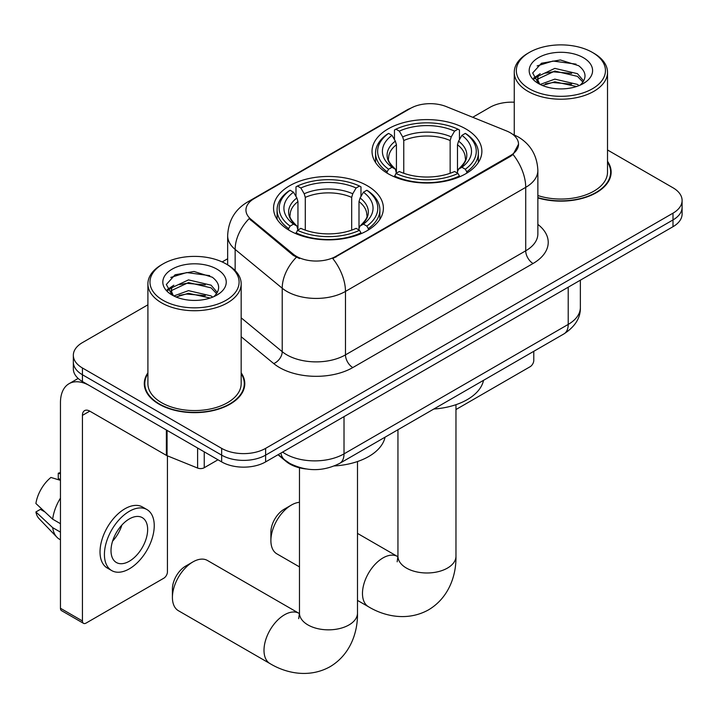 <?xml version="1.0" encoding="UTF-8"?>
<svg xmlns="http://www.w3.org/2000/svg" width="718" height="718" viewBox="0 0 718 718"><rect width="100%" height="100%" fill="white"/><g stroke="black" fill="none" stroke-linecap="round" stroke-linejoin="round"><path stroke-width="1.08" d="M367.311 185.747A54.918 31.709 0 0 0 307.466 178.872A54.918 31.709 0 0 0 273.558 208.166A54.918 31.709 0 0 0 289.641 230.586A54.918 31.709 0 0 0 349.495 237.461A54.918 31.709 0 0 0 383.394 208.166A54.918 31.709 0 0 0 367.311 185.747M465.785 128.899A54.918 31.709 0 0 0 405.939 122.024A54.918 31.709 0 0 0 372.032 151.319A54.918 31.709 0 0 0 388.124 173.738A54.918 31.709 0 0 0 447.969 180.604A54.918 31.709 0 0 0 481.877 151.319A54.918 31.709 0 0 0 465.785 128.899M510.336 132.785A27.975 16.155 0 0 0 506.603 130.972L446.264 106.587A27.975 16.155 0 0 0 410.436 108.4L254.145 198.635A27.975 16.155 0 0 0 245.951 210.051A27.975 16.155 0 0 0 251.004 219.322L293.249 254.154A27.975 16.155 0 0 0 335.952 256.308L510.336 155.626A27.975 16.155 0 0 0 518.531 144.21A27.975 16.155 0 0 0 510.336 132.785M305.985 468.953A31.089 17.95 180 0 1 286.32 461.611L278.001 454.745M147.908 372.821A50.26 29.016 0 0 0 144.282 383.636A50.26 29.016 0 0 0 159.001 404.153A50.26 29.016 0 0 0 213.776 410.445A50.26 29.016 0 0 0 244.793 383.636A50.26 29.016 0 0 0 241.167 372.821M144.803 386.248A50.26 29.016 0 0 0 144.632 387.02M518.531 144.21L513.047 154.496L510.336 156.461L332.802 258.561A36.268 20.939 60 0 1 345.475 291.418A41.447 23.927 180 0 1 286.859 291.418A41.447 23.927 180 0 1 282.219 288.223L235.145 249.415A41.447 23.927 180 0 1 227.651 235.684L227.651 264.843M147.908 304.809L82.435 342.603A31.089 17.95 0 0 0 73.335 355.293L73.335 368.837A31.089 17.95 0 0 0 82.435 381.527L221.647 461.898L221.647 455.131A31.089 17.95 0 0 0 265.615 455.131L672.999 219.932A31.089 17.95 0 0 0 682.1 207.242A31.089 17.95 0 0 1 672.999 219.932L265.615 455.131A31.089 17.95 0 0 1 221.647 455.131L82.435 374.76L221.647 455.131L221.647 448.364A31.089 17.95 0 0 0 265.615 448.364L672.999 213.165A31.089 17.95 0 0 0 682.1 200.475A31.089 17.95 0 0 0 672.999 187.784L607.518 149.981M73.335 362.069A31.089 17.95 0 0 0 82.435 374.76A31.089 17.95 0 0 1 73.335 362.069M299.532 258.561L293.249 255.375L249.128 218.64A36.268 24.259 129.5 0 0 235.145 249.415L235.145 270.569M537.863 197.917A50.26 29.016 0 0 0 611.144 172.132A50.26 29.016 0 0 0 607.518 161.308M514.259 102.207A31.089 17.95 0 0 0 489.82 107.404L472.722 117.276M227.651 258.767L222.167 261.935M73.335 355.293A31.089 17.95 0 0 0 82.435 367.984L221.647 448.364M244.452 387.02A50.26 29.016 0 0 0 244.282 386.248M610.803 175.515A50.26 29.016 0 0 0 610.632 174.743M221.647 461.898A31.089 17.95 0 0 0 265.615 461.898L672.999 226.7A31.089 17.95 0 0 0 682.1 214.009L682.1 200.475M455.966 409.529L530.117 366.719A5.179 2.989 120 0 0 533.779 360.373L533.779 351.308M529.381 88.79A44.561 25.722 0 0 0 592.395 88.79A44.561 25.722 0 0 0 592.395 52.414L593.867 53.258A46.625 26.925 0 0 1 607.518 72.294A46.625 26.925 0 0 1 578.735 97.163A46.625 26.925 0 0 1 527.918 91.33A46.625 26.925 0 0 1 514.259 72.294A46.625 26.925 0 0 1 527.918 53.258L529.381 52.414A44.561 25.722 0 0 0 529.381 88.79M537.863 195.538A46.625 26.925 0 0 0 607.518 172.132L607.518 72.294M537.863 197.585A49.739 28.72 0 0 0 610.632 172.132A49.739 28.72 0 0 0 607.518 162.133M540.187 84.446L554.835 79.124L577.452 84.41L579.058 85.604M542.386 85.469L554.835 81.807L576.545 86.519M539.756 84.248L537.477 79.213L538.276 76.153L554.835 68.381L577.452 73.667L583.662 81.017M537.54 82.767L537.477 79.213M537.629 80.56L538.276 78.836L554.835 71.064L577.452 76.359L582.953 82.13M580.045 85.191A23.416 13.516 0 0 0 581.041 84.302C587.01 77.786 586.229 71.594 578.681 65.724L560.363 59.962L541.462 63.247L532.684 72.976L538.374 83.396M583.312 57.655A31.709 18.309 0 0 0 538.536 57.62A31.709 18.309 0 0 0 538.329 83.468A31.709 18.309 0 0 0 538.473 83.548A31.709 18.309 0 0 0 583.447 83.468A31.709 18.309 0 0 0 583.312 57.655M583.034 83.71L585.314 82.148M593.867 53.258L592.395 52.414A44.561 25.722 0 0 0 529.381 52.414M537.118 65.921L552.986 61.048L576.06 64.126M534.057 78.998L538.392 75.928M545.545 73.146L552.986 71.791L571.654 73.398M545.545 83.889L552.986 82.543L571.654 84.141M533.573 78.136L540.187 73.694M270.892 540.582L270.892 532.128A18.65 10.77 -60 0 1 284.077 509.286L291.4 505.05A29.016 16.747 120 0 0 270.892 540.582A29.016 16.747 120 0 0 276.897 553.865L299.469 566.897M387.137 173.146L387.137 171.764L388.609 169.224A49.327 28.478 0 0 1 388.609 133.404L392.001 135.361A44.561 25.722 0 0 0 392.001 167.267L395.349 169.17L396.426 173.173M396.426 171.539L396.426 144.749L395.349 141.132L392.001 135.361M394.46 139.606L394.46 130.021L395.932 129.177A49.327 28.478 0 0 1 457.976 129.177L454.584 131.134A44.561 25.722 0 0 0 399.325 131.134L402.672 136.905L403.758 140.522L403.758 173.28M450.15 173.28L450.15 140.522L451.236 136.905L454.584 131.134M433.807 409.027A56.991 32.902 0 0 0 483.528 380.325M394.46 176A51.4 29.671 0 0 0 459.448 176L457.976 173.451A49.327 28.478 0 0 1 395.932 173.451L394.46 176.879M459.448 176.879L459.448 176M388.609 133.404L387.137 134.248A51.4 29.671 0 0 0 375.559 153.006A51.4 29.671 0 0 0 387.137 171.764M457.976 129.177L459.448 130.021L459.448 139.606M395.932 173.451L399.325 171.494A44.561 25.722 0 0 0 454.584 171.494L457.976 173.451M392.001 167.267L388.609 169.224M399.325 131.134L395.932 129.177M395.349 141.132A39.858 23.012 0 0 0 395.349 169.17L395.537 169.295C389.874 163.821 387.567 160.105 388.618 158.139A38.341 22.132 0 0 1 396.426 144.749M466.772 171.764A51.4 29.671 0 0 0 478.35 153.006A51.4 29.671 0 0 0 466.772 134.248L465.3 133.404A49.327 28.478 0 0 1 465.3 169.224L466.772 171.764L466.772 173.146M465.3 169.224L461.907 167.267A44.561 25.722 0 0 0 461.907 135.361L465.3 133.404M461.907 135.361L458.56 141.132L457.483 144.749L457.483 171.539L458.56 169.17L461.907 167.267M457.483 144.749A38.341 22.132 0 0 1 465.291 158.139C466.332 160.114 464.025 163.83 458.371 169.295L458.56 169.17A39.858 23.012 0 0 0 458.56 141.132M457.483 173.173L457.483 171.539M299.469 502.304A29.016 16.747 120 0 0 291.4 505.05L284.077 509.286M172.41 597.439L172.41 588.975A18.65 10.77 -60 0 1 185.603 566.134L192.927 561.907A29.016 16.747 120 0 0 172.41 597.439A29.016 16.747 120 0 0 178.423 610.722L270.013 663.603A29.016 16.747 -60 0 1 265.561 640.348A29.016 16.747 -60 0 1 284.516 614.788A29.016 16.747 -60 0 1 299.02 613.343L299.46 613.594M288.654 230.002L288.654 228.62L290.135 226.08A49.327 28.478 0 0 1 290.135 190.261L293.518 192.218A44.561 25.722 0 0 0 293.518 224.124L296.875 226.026L297.952 230.02M297.952 228.387L297.952 201.605L296.875 197.988L293.518 192.218M295.987 196.463L295.987 186.868L297.458 186.034A49.327 28.478 0 0 1 359.503 186.034L356.11 187.99A44.561 25.722 0 0 0 300.851 187.99L304.199 193.761L305.285 197.378L305.285 230.128M351.676 230.128L351.676 197.378L352.762 193.761L356.11 187.99M334.382 465.946A56.991 32.902 0 0 0 385.054 437.172M295.987 232.847A51.4 29.671 0 0 0 360.974 232.847L359.503 230.307A49.327 28.478 0 0 1 297.458 230.307L295.987 233.727M360.974 233.727L360.974 232.847M290.135 190.261L288.654 191.105A51.4 29.671 0 0 0 277.085 209.862A51.4 29.671 0 0 0 288.654 228.62M359.503 186.034L360.974 186.868L360.974 196.463M297.458 230.307L300.851 228.351A44.561 25.722 0 0 0 356.11 228.351L359.503 230.307M293.518 224.124L290.135 226.08M300.851 187.99L297.458 186.034M296.875 197.988A39.858 23.012 0 0 0 296.875 226.026L297.064 226.152C291.4 220.668 289.094 216.953 290.144 214.996A38.341 22.132 0 0 1 297.952 201.605M368.298 228.62A51.4 29.671 0 0 0 379.876 209.862A51.4 29.671 0 0 0 368.298 191.105L366.826 190.261A49.327 28.478 0 0 1 366.826 226.08L368.298 228.62L368.298 230.002M366.826 226.08L363.434 224.124A44.561 25.722 0 0 0 363.434 192.218L366.826 190.261M363.434 192.218L360.086 197.988L359 201.605L359 228.387L360.086 226.026L363.434 224.124M359 201.605A38.341 22.132 0 0 1 366.817 214.996C367.858 216.971 365.552 220.686 359.897 226.152L360.086 226.026A39.858 23.012 0 0 0 360.086 197.988M359 230.02L359 228.387M299.02 613.343L207.439 560.471A29.016 16.747 120 0 0 192.927 561.907L185.603 566.134M204.244 451.855L204.244 467.714L217.985 459.78M166.379 429.983L89.768 385.754A41.447 23.927 -120 0 0 69.045 383.699A41.447 23.927 -120 0 0 60.456 402.672L60.456 608.272L82.435 620.962L82.435 415.363A10.366 5.986 60 0 1 84.58 410.624A10.366 5.986 60 0 1 89.768 411.136L166.379 455.365L166.379 429.983A5.179 2.989 0 0 0 167.07 430.324M82.435 620.962A5.179 2.989 120 0 0 83.512 623.332L61.533 610.641A5.179 2.989 -60 0 1 60.456 608.272M83.512 623.332A5.179 2.989 120 0 0 86.097 623.071L163.767 578.232A5.179 2.989 120 0 0 167.429 571.887L167.429 455.849M204.244 467.714A5.179 2.989 180 0 1 197.612 468.055L167.07 455.706A5.179 2.989 180 0 1 166.379 455.365M129.33 561.225A25.902 14.952 120 0 0 146.257 538.401A25.902 14.952 120 0 0 142.281 517.642A25.902 14.952 120 0 0 129.33 518.926A25.902 14.952 120 0 0 112.403 541.749A25.902 14.952 120 0 0 116.379 562.508A25.902 14.952 120 0 0 129.33 561.225M112.591 541.148A25.902 14.952 120 0 0 121.889 525.046M60.456 473.889L58.257 473.225L58.257 478.43L60.456 479.696M146.948 509.565L142.55 507.025A35.227 20.337 120 0 0 124.932 508.775A35.227 20.337 120 0 0 101.92 539.819A35.227 20.337 120 0 0 107.323 568.046L111.712 570.586A35.227 20.337 120 0 0 129.33 568.844A35.227 20.337 120 0 0 152.342 537.8A35.227 20.337 120 0 0 146.948 509.565A35.227 20.337 120 0 0 129.33 511.306A35.227 20.337 120 0 0 106.318 542.359A35.227 20.337 120 0 0 111.712 570.586M60.456 498.112A34.195 19.745 120 0 0 52.674 519.186L35.9 503.489A26.943 15.554 120 0 1 50.933 477.452L60.456 480.342M60.456 523.682L52.674 519.186M44.974 511.988L40.405 509.349L35.9 511.952L52.674 527.649L60.456 532.137M52.674 527.649A34.195 19.745 120 0 0 56.893 537.199A34.195 19.745 120 0 0 59.477 539.236L60.456 539.792M60.456 472.615A26.943 15.554 120 0 0 58.257 473.225M35.9 511.952A26.943 15.554 120 0 0 39.086 518.656L56.893 537.199M163.031 300.303A44.561 25.722 0 0 0 226.044 300.303A44.561 25.722 0 0 0 226.044 263.919L227.516 264.771A46.625 26.925 0 0 1 241.167 283.807A46.625 26.925 0 0 1 212.384 308.677A46.625 26.925 0 0 1 161.568 302.843A46.625 26.925 0 0 1 147.908 283.807A46.625 26.925 0 0 1 161.568 264.771L163.031 263.919A44.561 25.722 0 0 0 163.031 300.303M147.908 283.807L147.908 383.636A46.625 26.925 0 0 0 161.568 402.672A46.625 26.925 0 0 0 212.384 408.515A46.625 26.925 0 0 0 241.167 383.636L241.167 283.807M147.908 373.647A49.739 28.72 0 0 0 144.803 383.636A49.739 28.72 0 0 0 159.369 403.947A49.739 28.72 0 0 0 213.578 410.166A49.739 28.72 0 0 0 244.282 383.636A49.739 28.72 0 0 0 241.167 373.647M173.837 295.951L188.484 290.637L211.101 295.924L212.707 297.117M176.036 296.974L188.484 293.321L210.194 298.033M173.406 295.762L171.126 290.727L171.925 287.658L188.484 279.894L211.101 285.181L217.312 292.531M171.189 294.281L171.126 290.727M171.279 292.064L171.925 290.341L188.484 282.578L211.101 287.864L216.603 293.644M213.695 296.705A23.416 13.516 0 0 0 214.691 295.816C220.659 289.3 219.879 283.107 212.322 277.229L194.004 271.476L175.111 274.761L166.334 284.49L172.024 294.91M216.962 269.169A31.709 18.309 0 0 0 172.185 269.124A31.709 18.309 0 0 0 171.979 294.981A31.709 18.309 0 0 0 172.123 295.053A31.709 18.309 0 0 0 217.096 294.981A31.709 18.309 0 0 0 216.962 269.169M216.683 295.215L218.963 293.662M227.516 264.771L226.044 263.919A44.561 25.722 0 0 0 163.031 263.919M170.767 277.435L186.635 272.562L209.71 275.64M167.707 290.512L172.042 287.442M179.195 284.66L186.635 283.305L205.303 284.902M179.195 295.403L186.635 294.048L205.303 295.654M167.222 289.641L173.837 285.208M251.004 219.322L251.004 220.543M293.249 254.154L293.249 255.375M335.952 256.308L335.952 257.143M510.336 155.626L510.336 156.461M537.863 224.402A51.813 29.914 180 0 1 533.052 263.497L352.807 367.562A10.366 5.986 60 0 1 345.475 354.871L525.72 250.806A41.447 23.927 0 0 0 537.863 233.889L537.863 170.435A41.447 23.927 180 0 1 525.72 187.353A36.268 20.939 -120 0 0 513.047 154.496M352.807 367.562A51.813 29.914 180 0 1 279.535 367.562A51.813 29.914 180 0 1 273.729 363.568L241.167 336.724M296.346 257.295A36.268 24.259 129.5 0 0 282.219 288.223L282.219 351.676A41.447 23.927 0 0 0 286.859 354.871A41.447 23.927 0 0 0 345.475 354.871L345.475 291.418L525.72 187.353L525.72 250.806A10.366 5.986 60 0 0 533.052 263.497M537.863 170.435C537.163 155.528 530.611 144.354 518.208 136.914L512.975 134.365A36.268 16.981 112 0 0 512.49 134.185M251.058 200.753A36.268 20.939 -120 0 0 247.297 202.162C234.903 209.611 228.351 220.785 227.651 235.684M247.297 202.162L407.393 109.737A36.268 20.939 60 0 1 410.14 108.571M265.615 448.364L265.615 461.898M672.999 213.165L672.999 226.7M82.435 367.984L82.435 381.527M241.167 317.832L282.219 351.676A10.366 6.929 -50.5 0 1 273.729 363.568M282.614 452.089A41.447 23.927 0 0 0 285.396 453.866A41.447 23.927 0 0 0 344.012 453.866L568.216 324.419A41.447 23.927 0 0 0 580.359 307.492C580.665 317.778 575.181 326.582 563.926 333.906L339.722 463.352A20.723 11.964 60 0 0 344.012 453.866L344.012 416.637M568.216 287.191L568.216 324.419A20.723 11.964 60 0 1 563.926 333.906M280.935 453.058A20.723 13.857 129.5 0 0 284.543 459.789L278.252 454.602M455.966 404.683L455.966 556.235A29.016 16.747 180 0 1 447.467 568.082A29.016 16.747 180 0 1 406.442 568.082A29.016 16.747 180 0 1 397.943 556.235L397.162 561.799M455.966 556.235C456.352 575.28 448.965 597.663 428.583 609.824C407.878 621.393 384.794 616.6 368.487 606.746A29.016 16.747 -60 0 1 364.035 583.501A29.016 16.747 -60 0 1 382.99 557.931A29.016 16.747 -60 0 1 397.503 556.495L397.934 556.737M450.15 140.522A38.341 22.132 0 0 0 403.758 140.522M451.236 136.905A39.858 23.012 0 0 0 402.672 136.905M357.492 461.539L357.492 613.091A29.016 16.747 180 0 1 348.993 624.938A29.016 16.747 180 0 1 307.959 624.938A29.016 16.747 180 0 1 299.469 613.091L298.688 618.656M351.676 197.378A38.341 22.132 0 0 0 305.285 197.378M352.762 193.761A39.858 23.012 0 0 0 304.199 193.761M82.435 415.363L89.768 411.136M167.07 430.387L167.07 455.706M197.612 468.055L197.612 448.023M407.393 109.737L414.035 106.641M512.975 134.365L512.428 134.14M339.722 463.352C323.046 471.726 306.362 471.726 289.686 463.352L284.543 459.789M580.359 307.492L580.359 280.182M610.632 176.287L610.632 172.132M514.259 134.903L514.259 72.294M368.487 606.746L357.492 600.401M375.559 162.492L375.559 153.006M478.35 162.492L478.35 153.006M397.503 556.495L357.492 533.393M397.943 429.732L397.943 556.235M357.492 613.091C357.869 632.127 350.492 654.52 330.109 666.681C309.395 678.241 286.32 673.457 270.013 663.603M277.085 219.34L277.085 209.862M379.876 219.34L379.876 209.862M299.469 467.795L299.469 613.091M69.045 383.699L78.154 378.44M244.282 387.792L244.282 383.636M144.803 387.792L144.803 383.636"/></g></svg>
